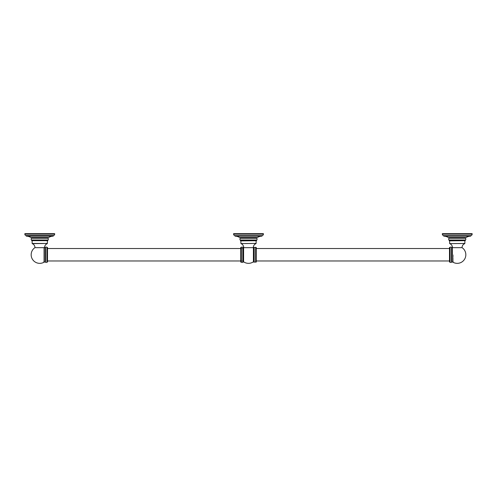 <?xml version="1.0" encoding="UTF-8"?>
<svg xmlns="http://www.w3.org/2000/svg" width="497" height="497" viewBox="0 0 497 497"><rect width="100%" height="100%" fill="white"/><g stroke="black" fill="none" stroke-linecap="round" stroke-linejoin="round"><path stroke-width="0.37" stroke-dasharray="2.48 1.86" d="M24.85 233.658L54.67 233.658M30.957 237.46L48.563 237.46M48.457 237.46L31.062 237.46L48.457 237.516M48.457 237.572L31.062 237.572M47.911 237.572L31.609 237.572L47.911 237.572M47.911 238.231L31.609 238.231M47.911 239.995L31.609 239.995M31.945 240.654L47.575 240.654L31.945 240.654M43.581 261.813L44.674 261.813L44.674 247.699L43.581 247.699L43.581 261.813L43.581 247.699M43.581 254.756L43.581 247.723L43.581 254.756M44.854 254.756L44.854 247.723L44.854 254.756M44.854 247.419L44.854 262.093M45.457 247.419L45.457 262.093M46.892 247.419L46.892 262.093M47.495 247.419L47.495 262.093M47.495 254.756L47.495 248.531L47.495 254.756M243.586 254.756L243.586 247.723L243.586 254.756M240.747 254.756L240.747 248.469L240.747 254.756M240.747 247.419L240.747 262.093M241.349 247.419L241.349 262.093M242.785 247.419L242.785 262.093M243.387 247.419L243.387 262.093M243.387 254.756L243.387 247.723L243.387 254.756M243.586 247.686L243.586 261.801M243.629 247.661L253.371 247.661M253.414 261.789L253.414 247.686M240.349 240.008L256.651 240.008M240.349 238.249L256.651 238.249M240.349 237.572L256.651 237.572L240.349 237.572M257.197 237.572L239.802 237.572M239.802 237.46L257.197 237.46L239.802 237.516M257.303 237.46L239.697 237.46L257.334 237.51M233.59 233.658L263.41 233.658M253.594 247.419L253.594 262.093M254.197 247.419L254.197 262.093M255.638 262.093L255.638 247.419M256.241 247.419L256.241 262.093M449.505 254.756L449.505 248.531L449.505 254.756M449.505 247.419L449.505 262.093M450.108 247.419L450.108 262.093M451.543 247.419L451.543 262.093M452.146 247.419L452.146 262.093M452.146 254.756L452.146 247.723L452.146 254.756M453.419 254.756L453.419 261.813L453.419 254.756M453.419 247.699L452.326 247.699L452.326 261.813L453.419 261.813M452.369 247.668L462.111 247.668M457.24 240.654L465.055 240.654L457.24 240.654M449.189 240.654L465.291 240.654M449.089 239.995L465.391 239.995M449.089 238.231L465.391 238.231M449.089 237.572L465.391 237.572L449.089 237.572M448.542 237.572L465.938 237.572M465.938 237.46L448.542 237.46L465.938 237.516M466.043 237.46L448.437 237.46M442.33 233.658L472.15 233.658M24.85 234.162L54.67 234.162M26.148 235.553L53.372 235.553M26.242 235.653L53.278 235.653M53.179 236.15L26.341 236.15M53.278 236.056L26.242 236.056M30.864 237.51L48.656 237.51M31.609 240.554L47.911 240.554M32.137 243.449L47.383 243.449M32.262 243.629L47.258 243.629M34.976 247.5L44.544 247.5M253.284 247.494L243.716 247.494M241.002 243.592L255.998 243.592M240.877 243.406L256.123 243.406M256.123 240.89L240.877 240.89M240.349 240.598L256.651 240.598M239.604 237.51L257.396 237.51M261.919 236.15L235.081 236.15M234.982 235.653L262.018 235.653M262.018 236.056L234.982 236.056M234.888 235.553L262.112 235.553M233.59 234.162L263.41 234.162M462.024 247.5L452.456 247.5M449.742 243.629L464.738 243.629M449.617 243.449L464.863 243.449M465.055 240.654L449.425 240.654M449.089 240.554L465.391 240.554M448.344 237.51L466.136 237.51M470.659 236.15L443.821 236.15M443.722 235.653L470.758 235.653M470.758 236.056L443.722 236.056M443.628 235.553L470.852 235.553M442.33 234.162L472.15 234.162M44.674 247.723L43.581 247.723M44.674 261.789L43.581 261.789M240.747 248.531L243.586 248.531M243.586 248.469L240.747 248.469M243.586 261.043L240.747 261.043M239.635 237.516L257.365 237.516M452.326 247.723L453.419 247.723M452.326 261.789L453.419 261.789M240.747 260.975L243.586 260.975"/><path stroke-width="0.75" d="M53.278 235.653L53.372 235.553A1.392 1.392 0 0 0 54.67 234.162L54.67 233.658L24.85 233.658L24.85 234.162A1.392 1.392 0 0 0 26.148 235.553L26.341 236.15L53.179 236.15L53.278 235.653L26.242 235.653M48.656 237.51L30.864 237.51L48.656 237.51A8.548 8.548 0 0 1 53.179 236.15M30.864 237.51A8.548 8.548 0 0 0 26.341 236.15M48.457 237.516L31.062 237.516M47.911 237.572L47.911 238.231L31.609 238.231A1.093 1.093 0 0 0 31.609 239.995L31.709 240.654L47.911 240.554L31.609 240.554M31.609 237.572L31.609 238.231M47.911 238.231A1.093 1.093 0 0 1 47.911 239.995L31.609 239.995M47.911 239.995L47.911 240.554M47.811 240.654L31.709 240.654M39.76 240.654L31.945 240.654L39.76 240.654M34.889 247.668L44.631 247.668A8.598 8.598 0 0 1 44.674 247.699L44.674 261.813A8.598 8.598 0 0 1 31.162 254.756A8.598 8.598 0 0 1 34.889 247.668L44.631 247.668L34.889 247.668M44.854 247.419L44.854 262.093L45.457 262.093L45.457 247.419L44.854 247.419M46.892 262.093L47.495 262.093L47.495 247.419L46.892 247.419L46.892 262.093A0.882 0.882 0 0 1 45.457 262.093M46.892 247.419A0.882 0.882 0 0 0 45.457 247.419M241.349 262.093L241.349 247.419L240.747 247.419L240.747 262.093L241.349 262.093A0.882 0.882 0 0 0 242.785 262.093L243.387 262.093L243.387 247.419L242.785 247.419L242.785 262.093M241.349 247.419A0.882 0.882 0 0 1 242.785 247.419M253.371 247.661A8.598 8.598 0 0 1 253.414 247.686L253.414 261.801A8.598 8.598 0 0 1 243.586 261.801L243.586 247.686A8.598 8.598 0 0 1 243.629 247.661L253.371 247.661L243.629 247.661M248.5 240.697L256.315 240.697L248.5 240.697M240.449 240.697L256.551 240.697L240.449 240.697L240.349 240.008L256.651 240.008L256.651 240.598L240.349 240.598M240.349 237.572L240.349 238.249L256.651 238.249A1.087 1.087 0 0 1 256.651 240.008M240.349 238.249A1.087 1.087 0 0 0 240.349 240.008M256.651 237.572L256.651 238.249M257.197 237.516L239.802 237.516M257.334 237.51L257.396 237.51A8.548 8.548 0 0 1 261.919 236.15L262.018 235.653L234.982 235.653L235.081 236.15L261.919 236.15M239.666 237.51L239.604 237.51A8.548 8.548 0 0 0 235.081 236.15M262.018 235.653L234.982 235.653M234.888 235.553A1.392 1.392 0 0 1 233.59 234.162L233.59 233.658L263.41 233.658L263.41 234.162L233.59 234.162M262.112 235.553A1.392 1.392 0 0 0 263.41 234.162M253.594 262.093L253.594 247.419L254.197 247.419L254.197 262.093L253.594 262.093M254.197 247.419L255.638 247.419L255.638 262.093L254.197 262.093M255.638 262.093L256.241 262.093L256.241 247.419L255.638 247.419M450.108 262.093L450.108 247.419L449.505 247.419L449.505 262.093L450.108 262.093A0.882 0.882 0 0 0 451.543 262.093L452.146 262.093L452.146 247.419L451.543 247.419L451.543 262.093M450.108 247.419A0.882 0.882 0 0 1 451.543 247.419M462.111 247.668A8.598 8.598 0 0 1 461.222 262.373A8.598 8.598 0 0 1 452.326 261.813L452.326 247.699A8.598 8.598 0 0 1 452.369 247.668L462.111 247.668L452.369 247.668M465.391 240.554L449.189 240.654L449.089 239.995L465.391 239.995L465.391 240.554L449.089 240.554M449.089 237.572L449.089 238.231L465.391 238.231A1.093 1.093 0 0 1 465.391 239.995M449.089 238.231A1.093 1.093 0 0 0 449.089 239.995M465.391 237.572L465.391 238.231M448.542 237.516L465.938 237.516M466.136 237.51L448.344 237.51L466.136 237.51A8.548 8.548 0 0 1 470.659 236.15L470.758 235.653L443.722 235.653L443.821 236.15L470.659 236.15M448.344 237.51A8.548 8.548 0 0 0 443.821 236.15M470.758 235.653L443.722 235.653M443.628 235.553A1.392 1.392 0 0 1 442.33 234.162L442.33 233.658L472.15 233.658L472.15 234.162L442.33 234.162M470.852 235.553A1.392 1.392 0 0 0 472.15 234.162M54.67 234.162L24.85 234.162M53.372 235.553L26.148 235.553M26.242 236.056L53.278 236.056M47.383 240.846L47.383 243.449L32.137 243.449L32.137 240.846M47.383 243.449L32.262 243.629C33.939 244.375 34.846 245.667 34.976 247.5M241.002 243.592L256.123 243.406L241.002 243.592C242.685 244.35 243.586 245.655 243.716 247.494M240.877 243.406L240.877 240.89L256.315 240.697M257.396 237.51L239.604 237.51M234.982 236.056L262.018 236.056M449.742 243.629L464.863 243.449L449.742 243.629C451.419 244.375 452.326 245.667 452.456 247.5M449.617 243.449L449.617 240.846L465.055 240.654M443.722 236.056L470.758 236.056M47.258 243.629C45.581 244.375 44.674 245.667 44.544 247.5M47.495 248.531L240.747 248.531M255.998 243.592C254.315 244.35 253.414 245.655 253.284 247.494M256.123 243.406L256.123 240.89M239.635 237.516L257.365 237.516M256.241 248.531L449.505 248.531M464.738 243.629C463.061 244.375 462.154 245.667 462.024 247.5M464.863 243.449L464.863 240.846M256.241 260.975L449.505 260.975M47.495 260.975L240.747 260.975"/></g></svg>
